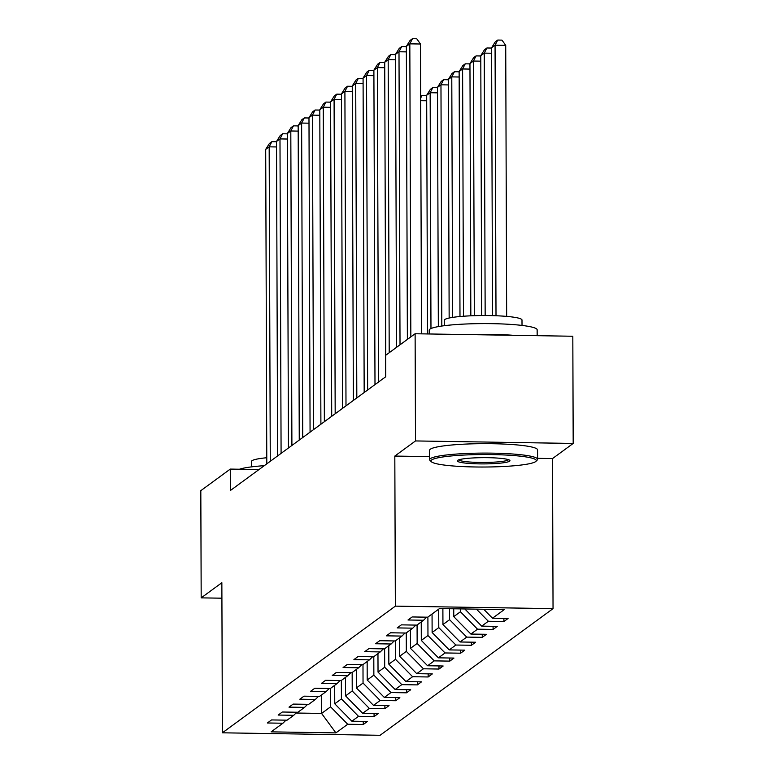 <?xml version="1.0" encoding="UTF-8"?>
<svg xmlns="http://www.w3.org/2000/svg" width="774" height="774" viewBox="0 0 774 774"><rect width="100%" height="100%" fill="white"/><g stroke="black" fill="none" stroke-linecap="round" stroke-linejoin="round"><path stroke-width="1.16" d="M537.591 458.334L552.52 458.576L573.186 443.444L572.818 336.245L415.116 333.749L385.636 355.334L385.713 376.764L230.362 490.523L230.284 469.083L200.814 490.668L201.182 597.867L221.906 598.196M552.52 458.576L553.042 608.645L380.073 735.3L222.38 732.804L395.35 606.139L553.042 608.645M335.906 732.891L347.7 724.251L363.258 724.503L367.418 721.455L351.86 721.204L358.517 716.327L374.074 716.579L378.234 713.531L362.677 713.289L369.333 708.413L384.891 708.655L389.051 705.607L373.494 705.366L380.16 700.489L395.708 700.731L399.877 697.684L384.32 697.442L390.976 692.566L406.534 692.807L410.694 689.76L395.137 689.518L401.793 684.642L417.35 684.893L421.511 681.846L405.953 681.594L412.61 676.718L428.167 676.969L432.327 673.922L416.77 673.67L423.436 668.794L438.993 669.046L443.154 665.998L427.596 665.746L434.253 660.87L449.81 661.122L453.97 658.074L438.413 657.832L445.069 652.956L460.627 653.198L464.787 650.15L449.23 649.908L455.886 645.032L471.443 645.274L475.604 642.226L460.046 641.985L466.712 637.108L482.27 637.35L486.43 634.303L470.873 634.061L477.529 629.185L493.086 629.436L497.247 626.389L481.689 626.137L488.346 621.261L503.903 621.512L508.063 618.465L492.506 618.213L504.3 609.583L439.516 608.558L427.722 617.188L412.165 616.946L408.004 619.993L423.562 620.235L416.905 625.111L401.348 624.86L397.188 627.908L412.745 628.159L406.089 633.035L390.531 632.784L386.371 635.831L401.929 636.083L395.262 640.959L379.705 640.708L375.545 643.755L391.102 644.007L384.446 648.883L368.888 648.631L364.728 651.679L380.286 651.921L373.629 656.797L358.072 656.555L353.912 659.603L369.469 659.845L362.812 664.721L347.255 664.479L343.095 667.527L358.652 667.769L351.986 672.645L336.429 672.403L332.269 675.45L347.826 675.692L341.17 680.569L325.612 680.317L321.452 683.365L337.009 683.616L330.353 688.492L314.795 688.241L310.635 691.288L326.193 691.54L319.536 696.416L303.979 696.165L299.819 699.212L315.366 699.464L308.71 704.33L293.153 704.088L288.992 707.136L304.55 707.378L297.893 712.254L282.336 712.012L278.176 715.06L293.733 715.302L287.077 720.178L271.519 719.936L267.359 722.984L282.916 723.226L271.123 731.856L335.906 732.891L321.578 713.434L330.585 706.836L330.527 688.367M426.648 617.168L423.562 620.235M488.346 621.261L476.445 609.138M481.689 626.137L464.816 608.954M460.414 608.886L460.424 611.76L453.757 616.636L453.738 608.78M415.832 625.092L412.745 628.159M477.529 629.185L460.424 611.76M470.873 634.061L453.757 616.636M449.559 608.712L449.597 619.684L442.941 624.56L442.883 608.606M405.005 633.016L401.929 636.083M466.712 637.108L449.597 619.684M460.046 641.985L442.941 624.56M438.713 609.138L438.781 627.608L432.124 632.484L432.056 614.014M394.189 640.94L391.102 644.007M455.886 645.032L438.781 627.608M449.23 649.908L432.124 632.484M427.896 617.062L427.964 635.531L421.308 640.408L421.24 621.938M383.372 648.864L380.286 651.921M445.069 652.956L427.964 635.531M438.413 657.832L421.308 640.408M417.08 624.986L417.147 643.455L410.481 648.331L410.423 629.862M372.555 656.787L369.469 659.845M434.253 660.87L417.147 643.455M427.596 665.746L410.481 648.331M406.263 632.909L406.321 651.379L399.665 656.255L399.597 637.786M361.729 664.702L358.652 667.769M423.436 668.794L406.321 651.379M416.77 673.67L399.665 656.255M395.437 640.833L395.504 659.303L388.848 664.169L388.78 645.7M350.912 672.625L347.826 675.692M412.61 676.718L395.504 659.303M405.953 681.594L388.848 664.169M384.62 648.747L384.688 667.217L378.031 672.093L377.964 653.624M340.096 680.549L337.009 683.616M401.793 684.642L384.688 667.217M395.137 689.518L378.031 672.093M373.803 656.671L373.861 675.141L367.205 680.017L367.147 661.547M329.269 688.473L326.193 691.54M390.976 692.566L373.861 675.141M384.32 697.442L367.205 680.017M362.987 664.595L363.045 683.065L356.388 687.941L356.321 669.471M318.453 696.397L315.366 699.464M380.16 700.489L363.045 683.065M373.494 705.366L356.388 687.941M352.16 672.519L352.228 690.989L345.572 695.865L345.504 677.395M307.636 704.321L304.55 707.378M369.333 708.413L352.228 690.989M362.677 713.289L345.572 695.865M341.344 680.443L341.411 698.912L334.755 703.789L334.687 685.319M296.819 712.244L293.733 715.302M358.517 716.327L341.411 698.912M351.86 721.204L334.755 703.789M321.51 694.965L321.578 713.434L296.026 713.028M285.993 720.159L282.916 723.226M347.7 724.251L330.585 706.836M573.186 443.444L415.493 440.938L415.116 333.749M415.493 440.938L394.817 456.07L395.35 606.139M222.38 732.804L221.857 582.725L201.182 597.867M259.019 469.547L230.284 469.083M492.506 618.213L483.711 609.254M363.258 724.503L363.248 721.387M374.074 716.579L374.065 713.464M384.891 708.655L384.881 705.54M395.708 700.731L395.698 697.616M406.534 692.807L406.524 689.702M417.35 684.893L417.341 681.778M428.167 676.969L428.157 673.854M438.993 669.046L438.974 665.93M449.81 661.122L449.8 658.006M460.627 653.198L460.617 650.083M471.443 645.274L471.434 642.168M482.27 637.35L482.25 634.245M493.086 629.436L493.077 626.321M503.903 621.512L503.893 618.397M394.817 456.07L429.638 456.621M266.798 463.849L265.705 149.372L269.168 146.837L276.541 146.954M270.271 461.304L269.168 146.837L271.829 141.69L276.086 141.758L276.521 142.368M265.705 149.372L269.4 143.471L271.829 141.69M334.687 686.18L334.31 685.59M251.482 466.877L251.473 461.459A38.864 4.605 -0.2 0 1 251.976 460.714A38.864 4.605 -0.2 0 1 266.778 457.744M239.456 469.228A53.977 6.405 -0.2 0 1 264.302 465.667M431.631 459.959A52.68 6.25 179.8 0 0 431.321 461.71A52.68 6.25 179.8 0 0 482.541 467.032A52.68 6.25 179.8 0 0 535.627 461.604A52.68 6.25 179.8 0 0 535.937 461.343A52.68 6.25 179.8 0 0 490.997 454.57A52.68 6.25 179.8 0 0 431.631 459.959M431.321 461.71L430.034 460.443A53.977 6.405 -0.2 0 1 429.647 459.679A53.977 6.405 -0.2 0 1 430.344 458.653A53.977 6.405 -0.2 0 1 487.959 453.1A53.977 6.405 -0.2 0 1 537.601 459.301A53.977 6.405 -0.2 0 1 537.214 460.075L535.937 461.343M457.627 460.366A26.345 3.125 -0.2 0 1 484.166 457.657A26.345 3.125 -0.2 0 1 509.776 460.317A26.345 3.125 -0.2 0 1 509.621 461.188A26.345 3.125 -0.2 0 1 479.938 463.887A26.345 3.125 -0.2 0 1 457.473 460.501A26.345 3.125 -0.2 0 1 457.627 460.366M458.692 459.862A25.049 2.97 179.8 0 0 482.783 462.465A25.049 2.97 179.8 0 0 508.344 459.882A25.049 2.97 179.8 0 0 508.557 459.688M429.202 333.971L429.193 330.188A53.977 6.405 -0.2 0 1 429.889 329.163A53.977 6.405 -0.2 0 1 487.504 323.609A53.977 6.405 -0.2 0 1 537.146 329.821L537.166 335.684M444.295 325.699L444.276 320.281A38.864 4.605 -0.2 0 1 444.779 319.536A38.864 4.605 -0.2 0 1 486.256 315.54A38.864 4.605 -0.2 0 1 521.995 320.01L522.015 325.428M429.647 459.679L429.609 450.245A53.977 6.405 -0.2 0 1 430.315 449.22A53.977 6.405 -0.2 0 1 487.93 443.666A53.977 6.405 -0.2 0 1 537.562 449.868L537.601 459.301M468.938 334.6A53.977 6.405 -0.2 0 1 513.239 335.306M277.614 455.925L276.521 141.448L279.985 138.914L287.357 139.03M281.088 453.38L279.985 138.914L282.645 133.767L286.912 133.834L287.348 134.444M276.521 141.448L280.217 135.547L282.645 133.767M288.441 448.001L287.338 133.525L290.811 130.99L298.174 131.106M291.904 445.456L290.811 130.99L293.462 125.843L297.729 125.91L298.164 126.53M287.338 133.525L291.034 127.623L293.462 125.843M345.504 678.256L345.127 677.666M356.33 670.332L355.953 669.742M299.257 440.077L298.164 125.601L301.628 123.066L309 123.182M302.721 437.542L301.628 123.066L304.288 117.929L308.545 117.987L308.981 118.606M298.164 125.601L301.86 119.699L304.288 117.929M310.074 432.153L308.981 117.687L312.444 115.142L319.817 115.258M313.547 429.618L312.444 115.142L315.105 110.005L319.362 110.072L319.797 110.682M308.981 117.687L312.677 111.775L315.105 110.005M320.9 424.229L319.797 109.763L323.261 107.218L330.633 107.334M324.364 421.695L323.261 107.218L325.922 102.081L330.188 102.149L330.624 102.758M319.797 109.763L323.493 103.861L325.922 102.081M367.147 662.409L366.77 661.828M377.964 654.485L377.586 653.904M388.79 646.561L388.403 645.98M331.717 416.306L330.614 101.839L334.087 99.295L341.46 99.42M335.181 413.771L334.087 99.295L336.738 94.157L341.005 94.225L341.44 94.834M330.614 101.839L334.31 95.937L336.738 94.157M426.697 100.765L420.669 100.668M399.607 638.637L399.229 638.057M420.659 96.479L421.985 95.512L426.242 95.579L426.687 96.189M420.659 98.066L421.985 95.512M342.534 408.391L341.44 93.915L344.904 91.38L352.276 91.496M345.997 405.847L344.904 91.38L347.565 86.233L351.822 86.301L352.257 86.911M341.44 93.915L345.136 88.013L347.565 86.233M437.513 92.841L430.151 92.725L430.973 328.553M410.423 630.723L410.046 630.133M427.509 333.942L426.677 95.27L430.373 89.368L432.801 87.588L437.068 87.656L437.503 88.265M432.801 87.588L430.151 92.725L426.677 95.27M353.35 400.468L352.257 85.991L355.721 83.457L363.093 83.573M356.824 397.923L355.721 83.457L358.381 78.309L362.638 78.377L363.074 78.987M352.257 85.991L355.953 80.09L358.381 78.309M448.339 84.927L440.967 84.801L441.809 326.038M421.24 622.799L420.863 622.209M438.336 326.599L437.494 87.346L441.199 81.444L443.618 79.664L447.885 79.732L448.32 80.341M443.618 79.664L440.967 84.801L437.494 87.346M364.177 392.544L363.074 78.068L366.547 75.533L373.91 75.649M367.64 389.999L366.547 75.533L369.198 70.386L373.465 70.453L373.9 71.073M363.074 78.068L366.77 72.166L369.198 70.386M459.156 77.003L451.784 76.887L452.626 317.398M432.066 614.875L431.679 614.295M449.152 318.027L448.32 79.422L452.016 73.52L454.444 71.74L458.701 71.808L459.137 72.417M454.444 71.74L451.784 76.887L448.32 79.422M374.993 384.62L373.89 70.153L377.364 67.609L384.736 67.725M378.457 382.085L377.364 67.609L380.015 62.471L384.281 62.539L384.717 63.149M373.89 70.153L377.596 64.242L380.015 62.471M469.973 69.08L462.6 68.963L463.471 316.237M459.988 316.518L459.137 71.498L462.833 65.597L465.261 63.816L469.528 63.884L469.963 64.494M465.261 63.816L462.6 68.963L459.137 71.498M385.733 355.256L384.717 62.23L388.18 59.685L395.553 59.801M389.206 352.721L388.18 59.685L390.841 54.548L395.098 54.615L395.533 55.225M384.717 62.23L388.413 56.318L390.841 54.548M480.789 61.156L473.427 61.04L474.317 315.686M470.834 315.811L469.953 63.574L473.649 57.673L476.078 55.892L480.344 55.96L480.78 56.579M476.078 55.892L473.427 61.04L469.953 63.574M396.559 347.332L395.533 54.306L398.997 51.761L406.369 51.877M400.023 344.798L398.997 51.761L401.658 46.624L405.915 46.692L406.36 47.301M395.533 54.306L399.229 48.404L401.658 46.624M491.616 53.232L484.243 53.116L485.163 315.531M481.68 315.54L480.78 55.66L484.476 49.749L486.904 47.978L491.161 48.046L491.596 48.656M486.904 47.978L484.243 53.116L480.78 55.66M407.376 339.418L406.35 46.382L409.823 43.847L420.476 44.012L416.741 38.768L412.474 38.7L409.823 43.847L410.839 336.874M421.482 333.846L420.476 44.012M406.35 46.382L410.046 40.48L412.474 38.7M506.66 316.392L505.722 45.366L495.06 45.192L496.008 315.753M492.525 315.637L491.596 47.736L495.292 41.825L497.721 40.054L501.978 40.122L505.722 45.366M497.721 40.054L495.06 45.192L491.596 47.736"/></g></svg>
